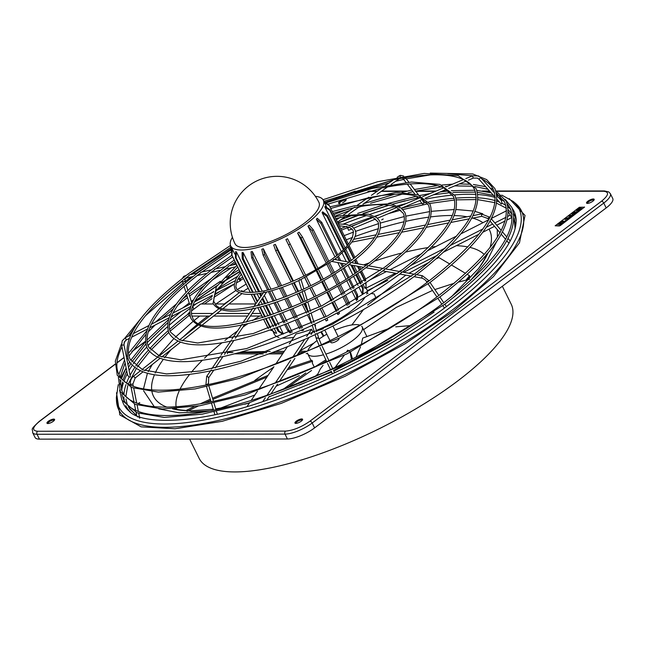 <?xml version="1.0" encoding="UTF-8"?>
<svg xmlns="http://www.w3.org/2000/svg" width="645" height="645" viewBox="0 0 645 645"><rect width="100%" height="100%" fill="white"/><g stroke="black" fill="none" stroke-linecap="round" stroke-linejoin="round"><path stroke-width="0.97" d="M405.923 178.947L405.205 178.004M481.412 178.576L481.912 178.899M492.409 190.839L492.909 191.162M497.908 196.967L498.408 197.289M509.26 198.652L525.03 215.43L519.475 242.818L493.473 276.6L453.483 311.172L404.842 343.922L345.148 376.261L281.309 403.359L222.235 421.306L175.069 428.788L141.126 426.845L119.841 414.937L116.511 392.757M126.694 370.794L127.565 375.18L129.137 377.132L130.314 376.801M189.074 315.437L170.151 331.151M168.708 332.441L150.777 350.179M149.543 351.549L137.296 367.078M136.288 368.593L128.355 383.904M127.75 385.654L125.872 396.361M125.977 398.941L127.21 404.439M129.371 408.68L136.732 415.638M216.212 290.637L215.954 291.137C213.543 298.167 213.116 302.005 214.672 302.642C219.856 322.008 304.359 297.659 349.872 261.507C368.287 246.93 381.26 234.337 378.051 221.896L373.036 217.438C366.425 214.495 355.709 214.503 340.882 217.446M340.681 216.978L339.665 217.696M351.388 262.612L350.187 262.668M425.498 225.016L403.077 229.628M228.362 266.611C211.31 279.648 200.015 291.411 194.492 301.908L194.234 302.408C191.186 308.665 190.622 313.704 192.549 317.517C199.595 342.761 308.262 311.18 366.957 264.668C377.825 256.452 386.5 248.567 392.974 241.02C400.263 232.789 406.931 221.501 403.302 213.358L396.756 207.513C388.145 203.675 374.229 203.683 355.008 207.521M354.806 207.061L353.791 207.771M368.472 265.772L367.279 265.829M229.007 265.917L228.298 266.079L229.007 265.917M214.535 269.763C193.597 285.743 179.745 300.183 172.973 313.075L172.715 313.575C168.942 321.275 168.248 327.499 170.635 332.264L179.891 339.996L197.725 343.011L253.38 333.489L321.75 305.883L383.888 267.804C397.175 257.766 407.769 248.123 415.686 238.892C424.587 228.83 432.803 215.027 428.328 204.9L420.258 197.676C409.656 192.952 392.571 192.96 369.005 197.692M368.803 197.225L367.787 197.942M385.404 268.9L384.21 268.965M215.18 269.062L214.471 269.223L215.18 269.062M470.866 216.011L452.347 219.856M200.692 272.916C175.867 291.854 159.452 308.963 151.43 324.25L151.172 324.757C146.673 333.9 145.843 341.318 148.689 347.018L159.702 356.233L180.826 359.813L246.608 348.566L327.402 315.937L400.843 270.94C442.559 238.392 460.07 213.551 453.379 196.427L443.784 187.824C431.191 182.221 410.938 182.229 383.025 187.848M382.816 187.389L381.8 188.098M402.359 272.037L401.158 272.101M201.337 272.214L200.627 272.375L201.337 272.214M415.267 191.21L415.275 190.638M489.547 216.938L487.862 218.51L481.783 216.325L481.307 213.938L473.099 215.656M189.058 275.568C160.976 296.982 142.4 316.34 133.33 333.642L133.072 334.15C127.96 344.503 127.025 352.92 130.25 359.418L142.747 369.875L166.62 373.923L200.168 370.988L240.916 361.224L332.159 324.387L415.082 273.569C462.207 236.836 481.992 208.746 474.43 189.316C472.454 185.3 468.891 182.075 463.739 179.641L463.553 179.552C449.291 173.199 426.369 173.207 394.796 179.584M394.587 179.117L393.571 179.826M416.597 274.673L415.396 274.73M189.711 274.867L188.993 275.028L189.711 274.867M376.011 234.828L353.702 239.343M237.674 279.503L237.425 279.994C235.772 284.872 235.473 287.525 236.538 287.936C235.07 291.596 253.34 296.418 279.648 286.315C299.425 279.341 317.203 270.037 332.981 258.387C347.574 247.874 354.274 238.521 353.081 230.338L349.59 227.25L339.27 225.718M334.489 259.483L333.296 259.548M299.538 279.503L299.707 280.075L299.538 279.503M264.055 291.846L253.783 306.681M121.921 346.284L121.744 345.575L121.921 346.284M315.856 333.578L316.026 334.15L315.856 333.578M211.229 369.972L206.682 376.358L207.101 376.091L208.69 377.712L208.432 384.485M125.082 362.2L124.904 361.49L125.082 362.2M126.662 370.157L126.484 369.448L126.662 370.157M313.027 324.201L313.196 324.774L313.027 324.201M220.397 356.427L219.526 357.354C179.721 365.36 155.566 362.184 147.052 347.824C140.239 329.079 157.936 303.489 200.127 271.053L230.781 250.067M309.656 313.035L309.826 313.607L309.656 313.035M231.297 340.294L220.993 355.185M306.294 301.884L306.464 302.457L306.294 301.884M242.197 324.185L231.894 339.06M302.892 290.629L303.069 291.201L302.892 290.629M253.187 307.923L242.786 322.943M330.812 342.269L330.909 342.463A4.555 1.395 -26.3 0 0 331.844 342.817A4.555 1.395 -26.3 0 0 336.706 341.092A4.555 1.395 -26.3 0 0 339.077 338.423L338.988 338.23M271.489 329.466L275.012 332.989L276.584 333.215L274.238 328.474M273.432 326.83L268.86 317.59M268.046 315.945L263.241 306.214M262.418 304.553L260.62 300.909M259.379 298.409L257.113 293.814M256.258 292.088L236.352 251.816A51.632 15.786 153.7 0 1 235.643 251.566L235.377 257.589L252.606 292.451M234.796 254.106L232.394 249.244A51.632 15.786 153.7 0 1 232.095 248.768L231.611 254.63L250.349 292.556M315.349 196.322A51.632 15.786 153.7 0 1 323.298 200.232A51.632 15.786 153.7 0 1 296.41 230.458A51.632 15.786 153.7 0 1 241.343 250.018A51.632 15.786 153.7 0 1 230.717 245.987A51.632 15.786 153.7 0 1 232.434 237.304M293.806 337.271A51.632 15.786 153.7 0 1 284.905 338.157A51.632 15.786 153.7 0 1 282.429 338.061M278.946 337.456A51.632 15.786 153.7 0 1 274.278 334.134L273.407 332.36M277.237 327.37L279.083 331.095L283.397 334.005L282.325 334.005A51.632 15.786 -26.3 0 0 282.857 334.013A51.632 15.786 -26.3 0 0 283.268 334.005M262.201 291.121L243.165 252.606A51.632 15.786 153.7 0 1 242.625 252.606A51.632 15.786 153.7 0 1 242.093 252.606L242.222 258.677L258.572 291.766M288.38 368.093L311.849 360.257L312.519 361.289L312.357 363.191L314.341 367.199M323.492 354.79A30.371 9.288 153.7 0 1 314.018 356.266A30.371 9.288 153.7 0 1 307.762 353.895A30.371 9.288 153.7 0 1 307.504 353.065M307.721 350.977A30.371 9.288 153.7 0 1 316.977 340.584M319.017 339.101A30.371 9.288 153.7 0 1 326.838 334.223M335.013 330.192A30.371 9.288 153.7 0 1 355.976 324.612A30.371 9.288 153.7 0 1 359.926 325.169M323.056 365.36L320.299 368.98L317.848 374.027L314.679 376.72M501.197 204.005L501.947 203.215L501.439 200.651L498.609 197.499M138.207 403.528L139.755 402.609L138.465 403.617M439.511 311.688L440.882 310.688M383.195 218.961L381.655 219.897L383.195 218.961M189.598 439.043L199.144 458.361A174.037 53.221 -26.3 0 0 234.965 471.93A174.037 53.221 -26.3 0 0 420.572 406.028A174.037 53.221 -26.3 0 0 511.187 304.142L502.35 286.259M346.22 199.619A4.249 1.298 -26.3 0 0 345.446 199.41A4.249 1.298 -26.3 0 0 341.132 200.893A4.249 1.298 -26.3 0 0 338.657 203.352M339.826 203.538A4.249 1.298 153.7 0 1 339.431 203.562A4.249 1.298 153.7 0 1 338.561 203.223A4.249 1.298 153.7 0 1 340.77 200.74A4.249 1.298 153.7 0 1 345.309 199.128A4.249 1.298 153.7 0 1 346.18 199.458A4.249 1.298 153.7 0 1 342.632 202.659M339.786 203.514A3.338 1.024 153.7 0 1 339.641 203.369A3.338 1.024 153.7 0 1 341.382 201.409A3.338 1.024 153.7 0 1 344.946 200.144A3.338 1.024 153.7 0 1 345.631 200.41A3.338 1.024 153.7 0 1 345.664 200.611M339.859 203.522A3.644 1.113 153.7 0 1 339.576 203.481A3.644 1.113 153.7 0 1 340.673 201.417A3.644 1.113 153.7 0 1 345.027 199.732A3.644 1.113 153.7 0 1 345.76 200.418A3.644 1.113 153.7 0 1 345.599 200.708M54.64 419.589A4.249 1.298 -26.3 0 0 53.858 419.387A4.249 1.298 -26.3 0 0 49.544 420.863A4.249 1.298 -26.3 0 0 47.069 423.33M53.72 419.097A4.249 1.298 153.7 0 1 54.591 419.427A4.249 1.298 153.7 0 1 52.382 421.919A4.249 1.298 153.7 0 1 47.843 423.531A4.249 1.298 153.7 0 1 46.972 423.201A4.249 1.298 153.7 0 1 49.181 420.709A4.249 1.298 153.7 0 1 53.72 419.097M48.198 423.491A3.338 1.024 153.7 0 1 48.053 423.338A3.338 1.024 153.7 0 1 49.794 421.387A3.338 1.024 153.7 0 1 53.358 420.121A3.338 1.024 153.7 0 1 54.043 420.379A3.338 1.024 153.7 0 1 54.075 420.588M48.319 423.499A3.644 1.113 153.7 0 1 47.988 423.451A3.644 1.113 153.7 0 1 49.085 421.387A3.644 1.113 153.7 0 1 53.438 419.701A3.644 1.113 153.7 0 1 54.172 420.395A3.644 1.113 153.7 0 1 54.011 420.685M302.626 419.444A4.249 1.298 -26.3 0 0 301.852 419.234A4.249 1.298 -26.3 0 0 297.53 420.717A4.249 1.298 -26.3 0 0 295.055 423.176M301.707 418.952A4.249 1.298 153.7 0 1 302.586 419.282A4.249 1.298 153.7 0 1 300.368 421.774A4.249 1.298 153.7 0 1 295.837 423.386A4.249 1.298 153.7 0 1 294.959 423.047A4.249 1.298 153.7 0 1 297.176 420.564A4.249 1.298 153.7 0 1 301.707 418.952M296.192 423.338A3.338 1.024 153.7 0 1 296.047 423.193A3.338 1.024 153.7 0 1 297.78 421.233A3.338 1.024 153.7 0 1 301.344 419.968A3.338 1.024 153.7 0 1 302.037 420.234A3.338 1.024 153.7 0 1 302.07 420.435M296.305 423.346A3.644 1.113 153.7 0 1 295.974 423.305A3.644 1.113 153.7 0 1 297.071 421.241A3.644 1.113 153.7 0 1 301.433 419.556A3.644 1.113 153.7 0 1 302.166 420.242A3.644 1.113 153.7 0 1 302.005 420.532M594.214 199.466A4.249 1.298 -26.3 0 0 593.432 199.265A4.249 1.298 -26.3 0 0 589.119 200.748A4.249 1.298 -26.3 0 0 586.644 203.207M593.295 198.983A4.249 1.298 153.7 0 1 594.174 199.313A4.249 1.298 153.7 0 1 591.957 201.804A4.249 1.298 153.7 0 1 587.418 203.409A4.249 1.298 153.7 0 1 586.547 203.078A4.249 1.298 153.7 0 1 588.764 200.587A4.249 1.298 153.7 0 1 593.295 198.983M587.78 203.369A3.338 1.024 153.7 0 1 587.635 203.223A3.338 1.024 153.7 0 1 589.369 201.264A3.338 1.024 153.7 0 1 592.932 199.998A3.338 1.024 153.7 0 1 593.626 200.256A3.338 1.024 153.7 0 1 593.65 200.466M587.893 203.377A3.644 1.113 153.7 0 1 587.563 203.328A3.644 1.113 153.7 0 1 588.659 201.264A3.644 1.113 153.7 0 1 593.013 199.579A3.644 1.113 153.7 0 1 593.755 200.273A3.644 1.113 153.7 0 1 593.594 200.563M581.371 208.262A2.701 0.822 153.7 0 1 581.403 208.311A2.701 0.822 153.7 0 1 580 209.891A2.701 0.822 153.7 0 1 577.122 210.915A2.701 0.822 153.7 0 1 576.566 210.705A2.701 0.822 153.7 0 1 576.541 210.649M577.065 210.81A2.701 0.822 153.7 0 1 576.509 210.601A2.701 0.822 153.7 0 1 577.92 209.02A2.701 0.822 153.7 0 1 580.798 207.996A2.701 0.822 153.7 0 1 581.355 208.206A2.701 0.822 153.7 0 1 579.944 209.786A2.701 0.822 153.7 0 1 577.065 210.81M579.782 208.762L577.831 209.947L579.782 208.762M580.049 208.916L577.872 209.996M422.991 204.159L422.064 203.264L422.991 204.159L423.878 202.885L422.08 199.547M348.55 230.265L347.719 228.032L348.55 230.265M350.799 239.924L350.517 241.182M257.258 305.883L266.498 292.217A1.217 0.822 -145.9 0 0 266.579 292.032M243.238 292.024L241.867 290.702M240.601 280.623A1.217 0.484 -117.4 0 1 240.504 280.728A1.217 0.484 -117.4 0 1 239.593 280.019A1.217 0.484 -117.4 0 1 239.287 278.672A1.217 0.484 -117.4 0 1 239.384 278.567A1.217 0.484 -117.4 0 1 240.295 279.277A1.217 0.484 -117.4 0 1 240.601 280.623M331.925 261.435A1.217 0.919 100.5 0 0 332.167 261.523L346.3 264.136M584.555 207.166L579.363 207.287L555.176 225.798L560.239 225.637L584.451 207.126M555.151 225.798L559.465 225.952M584.475 207.013L559.392 225.798M572.623 215.39L571.478 216.252L568.543 216.148L571.43 216.148L572.623 215.39M576.783 211.681L576.815 211.745A2.701 0.822 153.7 0 1 576.824 211.762A2.701 0.822 153.7 0 1 574.768 213.705A2.701 0.822 153.7 0 1 571.986 214.156A2.701 0.822 153.7 0 1 571.962 214.1M575.453 212.302L576.767 211.641A2.701 0.822 153.7 0 1 576.775 211.657A2.701 0.822 153.7 0 1 574.719 213.6A2.701 0.822 153.7 0 1 571.938 214.051A2.701 0.822 153.7 0 1 575.163 211.641L573.292 213.447M565.891 220.477L566.979 219.51L565.891 220.477L564.754 219.01L570.583 216.793L566.874 219.373M570.583 216.793L569.487 217.752M562.045 222.856L559.868 223.565L561.601 223.565L560.594 224.468L557.651 224.371L560.844 222.751L560.876 221.936L561.932 221.138L564.867 221.243L563.811 222.041L562.077 222.041L562.045 222.856L560.191 223.565M572.575 215.285L569.688 215.285L568.543 216.148M575.453 212.31L573.252 213.398L574.776 212.407M574.719 212.302L575.163 211.641M566.979 219.51L568.729 217.978M568.68 217.873L569.438 217.655M565.834 220.372L564.754 219.01M557.651 224.371L560.594 224.468M561.601 223.565L560.537 224.363M561.997 222.751L562.077 222.041M562.029 221.936L563.811 222.041M563.762 221.936L564.818 221.138M566.673 219.115L566.246 218.582L568.092 218.042L566.673 219.115M567.834 218.236L566.318 218.679M115.036 364.393L39.579 421.322C32.339 427.312 31.686 430.626 37.612 431.255L285.598 431.102C293.193 430.473 301.32 427.159 309.979 421.161L601.559 201.192C608.799 195.193 609.461 191.879 603.535 191.259L496.827 191.323M354.242 191.468L336.674 197.765M39.579 421.322A2.185 1.097 -127 0 0 39.184 421.443C29.162 430.876 33.032 428.207 32.645 432.601L35.056 437.471A21.261 6.498 -26.3 0 0 39.426 439.132L287.42 438.987A21.261 6.498 -26.3 0 0 314.591 427.901L606.179 207.932A21.261 6.498 -26.3 0 0 612.75 198.515L610.339 193.645L608.703 191.896L604.454 190.936A2.185 1.774 -90 0 0 603.535 191.259M515.137 228.773L514.097 218.542M512.041 214.245L508.413 209.923M506.438 208.27L496.787 203.264M495.029 202.683L478.05 199.684M476.228 199.563L456.458 199.861M454.628 200.006L429.643 203.481M427.74 203.844L402.859 209.569M400.811 210.117L388.306 213.68M357.016 224.146L351.501 226.193M349.187 227.08L341.439 230.104M243.423 278.543L240.641 280.22M234.208 284.163L213.922 297.369M212.011 298.675L204.433 303.989M209.657 316.066L191.968 316.074M190.073 316.074L189.388 316.074L188.106 313.486L189.614 312.349M508.445 211.971L511.67 217.655L507.301 219.864M505.1 220.985L496.763 225.202M269.288 396.393L266.675 400.255M223.162 407.664A172.82 52.85 153.7 0 1 223.952 406.866M254.702 380.518A172.82 52.85 153.7 0 1 273.593 367.207M300.03 350.832A172.82 52.85 153.7 0 1 313.913 343.084M361.724 326.265A30.371 9.288 153.7 0 1 362.224 326.983A30.371 9.288 153.7 0 1 325.854 354.105M326.555 361.305L325.878 362.063M366.763 336.255L362.224 326.983M354.081 360.458L354.339 360.031M355.984 357.137L360.507 346.913M361.305 344.422L362.732 338.093L390.314 328.007M335.053 367.473L344.245 355.266M346.397 352.154L347.728 350.171L348.881 350.896M187.131 411.292L186.727 410.172L194.113 406.664M268.07 375.398L212.536 398.239M210.302 399.239L200.176 403.843M312.519 361.289L287.267 369.746M266.917 377.099L212.882 399.384M210.641 400.384L204.868 402.996M198.338 406.003L188.219 410.768M299.369 375.632L276.221 386.121M254.839 394.99L220.525 408.124M325.862 359.837L313.986 367.432M305.786 372.955L282.655 389.661M326.37 360.918L320.984 364.304M311.543 370.488L286.678 388.145M350.122 352.307L351.525 359.41M350.469 352.13L352.541 358.894M395.74 326.846L410.905 325.564M363.546 329.659L396.296 307.391L432.505 290.427M434.851 289.565L454.249 283.252M458.49 282.067L469.625 279.237M436.109 258.879L438.914 257.581L449.855 264.063M451.508 265.047L465.577 273.383M467.222 274.359L469.52 275.721L469.6 276.616L467.028 279.857M351.888 324.951L363.522 309.56M367.553 305.101L405.842 275.149M408.97 273.262L429.667 261.991M469.52 275.721L465.988 280.107M367.005 293.12L368.077 293.241M371.012 293.556L374.132 293.894L375.64 297.224M323.879 335.94L321.379 331.699M323.282 336.295L320.831 331.965M240.891 352.122L270.199 351.42M275.496 351.38L284.316 351.323M299.748 351.251L307.117 351.243M307.641 353.613L306.206 353.629M301.513 353.678L298.095 353.71M282.615 353.839L268.667 353.92M263.233 353.936L234.546 353.839M232.055 352.597L227.427 352.525L232.982 352.355M304.392 352.436L298.917 352.484M283.445 352.622L272.013 352.686M266.659 352.71L238.932 352.662M227.451 353.742L227.427 352.525M304.48 223.097A46.771 14.303 153.7 0 1 244.705 247.478A46.771 14.303 153.7 0 1 235.07 243.834A46.771 46.771 0 0 1 276.979 176.335A46.771 46.771 0 0 1 318.936 202.385A46.771 14.303 153.7 0 1 304.48 223.097M283.397 334.005L279.672 326.459M278.858 324.814L274.359 315.711M273.544 314.067L268.852 304.577M268.038 302.924L264.329 295.426M289.283 343.97L296.031 333.965A51.632 15.786 -26.3 0 0 311.6 329.208L312.881 331.804L311.043 334.521M387.79 280.357L367.384 290.685A51.632 15.786 153.7 0 1 366.666 294.104M365.03 297.24A51.632 15.786 153.7 0 1 316.381 330.433M314.107 331.337A51.632 15.786 153.7 0 1 312.881 331.804M367.384 290.685L366.102 288.089A51.632 15.786 -26.3 0 0 365.949 286.815M292.201 332.135L287.815 323.266M287.001 321.621L282.583 312.68M281.776 311.035L277.221 301.828M276.407 300.183L271.722 290.702M270.9 289.041L252.372 251.558A51.632 15.786 153.7 0 1 251.018 251.808L251.671 257.823L267.538 289.928M301.118 330.305L302.021 330.627A51.632 15.786 -26.3 0 0 303.585 330.159L303.206 329.393M302.392 327.757L298.055 318.977M297.248 317.34L292.894 308.544M292.088 306.907L287.654 297.934M286.848 296.297L282.397 287.291M281.583 285.646L263.353 248.752A51.632 15.786 153.7 0 1 261.789 249.228L263.087 255.089L278.68 286.646M315.042 325.999A51.632 15.786 -26.3 0 0 315.574 325.781L314.752 324.121M307.512 309.471L304.529 303.432M303.722 301.796L299.361 292.975M298.554 291.338L294.241 282.607M293.427 280.978L275.342 244.374A51.632 15.786 153.7 0 1 273.698 245.044L275.689 250.655L291.153 281.938M325.209 319.073L326.144 320.952A51.632 15.786 -26.3 0 0 327.765 320.13L326.918 318.219M305.674 275.213L287.533 238.723A51.632 15.786 153.7 0 1 285.912 239.553L303.964 276.076M304.771 277.713L309.052 286.372M309.858 288.009L314.196 296.789M315.01 298.425L319.299 307.109M320.105 308.737L324.403 317.437M337.093 313.002L337.835 314.51A51.632 15.786 -26.3 0 0 339.326 313.591L339.222 311.874M317.985 268.417L302.497 237.086L299.095 232.192A51.632 15.786 153.7 0 1 297.603 233.111L315.719 269.755M316.526 271.392L320.863 280.172M321.67 281.8L326.048 290.645M326.854 292.282L331.167 301.005M331.973 302.642L336.287 311.366M347.994 307.109L348.219 307.56A51.632 15.786 -26.3 0 0 349.477 306.617L349.711 306.157M328.894 261.362L313.244 229.701L309.245 225.21A51.632 15.786 153.7 0 1 307.988 226.161L326.273 263.16M327.088 264.813L331.586 273.915M332.393 275.552L336.851 284.574M337.666 286.211L342.027 295.039M342.834 296.676L347.187 305.48M337.722 254.63L321.766 222.348L317.276 218.268A51.632 15.786 153.7 0 1 316.34 219.187L334.957 256.863M335.787 258.532L336.432 259.846M337.778 262.563L340.544 268.151M341.358 269.803L345.938 279.075M346.752 280.72L351.186 289.702M352.001 291.338L356.403 300.239M343.987 248.946L327.467 215.527L322.653 211.826A51.632 15.786 153.7 0 1 322.105 212.648L341.302 251.51M342.148 253.211L346.333 261.677M348.042 265.135L352.759 274.681M353.573 276.334L358.096 285.477M358.902 287.114L362.337 294.056L363.151 292.862M347.494 245.156L329.974 209.706L325.007 206.335A51.632 15.786 153.7 0 1 324.878 207.005L345.067 247.849M345.922 249.583L351.283 260.435M352.106 262.096L352.452 262.805M353.799 265.522L356.935 271.876M357.749 273.52L362.329 282.784M363.143 284.429L365.11 288.412L366.062 286.404L365.683 282.897M339.657 318.799A18.221 5.571 153.7 0 1 332.804 324.056M323.306 328.748A18.221 5.571 153.7 0 1 316.477 330.764M494.53 226.331L482.726 232.305M478.977 234.2L443.558 252.131M437.56 255.17L403.73 272.287M400.15 274.101L398.586 274.891M309.092 337.408L296.748 355.701M294.886 358.459L279.317 381.526M277.568 384.114L270.989 393.869M261.951 316.034L250.389 316.042M247.454 316.042L213.576 316.066M325.378 202.328L323.403 200.45M324.25 202.167L328.676 204.546L329.41 205.755L324.475 202.635M365.771 280.543L365.199 278.18L361.579 270.86M360.765 269.199L359.467 266.57M358.12 263.853L355.814 259.185M354.984 257.508L349.251 245.906M348.365 244.108L329.41 205.755M348.373 246.93L353.992 258.306M354.823 259.975L356.596 263.571M357.943 266.288L359.741 269.924M360.555 271.577L365.175 280.938M365.973 282.591L366.062 286.404M364.828 281.164L360.208 271.819M359.394 270.166L357.427 266.2M356.088 263.474L354.484 260.241M353.662 258.572L348.074 247.269M347.204 245.503L329.845 210.375L324.878 207.005M344.841 250.671L350.106 261.33M352.017 265.2L355.726 272.698M356.54 274.351L361.103 283.574M361.909 285.219L363.264 287.952L362.885 293.233M362.337 294.056L362.708 288.767L361.184 285.679M360.37 284.042L355.822 274.834M355.008 273.182L350.961 264.998M349.405 261.862L344.188 251.3M343.342 249.583L326.918 216.349L322.105 212.648M338.552 256.315L340.681 260.628M342.027 263.345L343.422 266.175M344.245 267.828L348.881 277.213M349.695 278.858L354.161 287.904M354.976 289.541L357.556 294.765L357.507 299.667M356.572 300.586L356.62 295.684L353.903 290.194M353.089 288.557L348.631 279.527M347.824 277.89L343.204 268.546M342.39 266.893L340.495 263.063M339.149 260.346L337.561 257.121M336.73 255.444L320.823 223.259L316.34 219.187M329.708 263.015L334.271 272.238M335.086 273.883L339.568 282.97M340.383 284.606L344.769 293.475M345.575 295.112L349.735 304.053M348.219 307.56L348.534 306.81M348.429 304.787L344.228 295.886M343.422 294.249L339.044 285.396M338.238 283.76L333.763 274.706M332.949 273.069L328.418 263.902M327.604 262.249L311.986 230.652L307.988 226.161M318.791 270.061L323.153 278.882M323.959 280.519L328.345 289.395M329.16 291.032L333.473 299.772M334.287 301.409L338.593 310.148M337.835 314.51L337.698 312.68M337.053 310.963L332.747 302.231M331.941 300.594L327.62 291.863M326.813 290.234L322.444 281.373M321.629 279.745L317.284 270.948M316.477 269.312L301.005 238.005L297.603 233.111M306.48 276.85L310.761 285.517M311.575 287.146L315.913 295.934M316.719 297.563L321.017 306.254M321.823 307.883L326.048 316.429A54.672 16.722 -26.3 0 1 324.419 317.251L320.194 308.697M326.144 320.952L325.282 319.033M319.38 307.068L315.091 298.377M314.284 296.748L309.947 287.968M309.132 286.332L304.859 277.673M304.045 276.036L285.912 239.553M275.342 244.374L277.342 249.986L292.79 281.252M293.596 282.889L297.917 291.629M298.724 293.257L303.086 302.086M303.9 303.722L308.205 312.43M314.76 325.072L315.574 325.781M311.712 323.532L307.399 314.808M306.593 313.172L302.279 304.456M301.473 302.819L297.103 293.983M296.297 292.346L291.959 283.574M263.353 248.752L264.644 254.614L280.22 286.122M281.035 287.767L285.509 296.821M286.315 298.466L290.758 307.455M291.572 309.092L295.926 317.912M296.74 319.549L301.175 328.297M302.489 329.708L303.585 330.159M299.723 328.926L295.257 320.178M294.451 318.541L290.081 309.705M289.274 308.068L284.816 299.046M284.002 297.409L279.503 288.291M252.372 251.558L253.033 257.581L268.852 289.589M269.675 291.258L274.423 300.868M275.238 302.513L279.817 311.777M280.631 313.422L285.066 322.403M285.88 324.04L288.823 329.998L291.137 332.578M290.137 332.997L287.46 330.248L284.639 324.532M283.832 322.895L279.382 313.889M278.567 312.244L273.972 302.94M273.149 301.288L268.36 291.596M243.165 252.606L243.286 258.677L259.564 291.605M260.403 293.306L261.427 295.378M262.668 297.885L265.522 303.674M266.345 305.327L271.085 314.921M271.9 316.566L276.431 325.733M282.325 334.005L278.011 331.095L276.334 327.708M275.52 326.064L270.981 316.88M270.166 315.228L265.409 305.601M264.587 303.94L262.047 298.796M260.806 296.289L259.419 293.475M236.352 251.816L236.086 257.831L253.171 292.403M254.041 294.16L257.508 301.175M258.742 303.682L259.548 305.311M260.37 306.98L265.256 316.856M266.071 318.509L270.674 327.821M275.012 332.989L270.989 329.643M270.174 327.999L265.563 318.67M264.748 317.017L259.854 307.117M259.024 305.44L258.403 304.19M257.17 301.683L253.477 294.209M232.394 249.244L231.902 255.106L250.413 292.548M251.3 294.346L255.872 303.593M257.855 307.609L262.805 317.63M263.62 319.283L268.409 328.619M270.078 329.966L271.432 330.482M268.135 328.265L263.571 319.299M262.749 317.646L257.798 307.625M255.831 303.65L251.236 294.346M230.862 246.285L231.16 250.929M230.539 247.454L230.805 246.172M191.525 310.906L200.692 303.989L213.326 303.98M215.511 303.98L224.96 303.972M228.878 303.972L255.63 303.956M260.677 313.438L252.147 313.446M249.212 313.446L216.865 313.47M212.939 313.47L191.476 313.486M189.646 313.486L188.106 313.486M510.388 215.059L508.058 216.244M506.019 217.268L494.828 222.936M492.603 224.065L486.29 227.258M482.887 228.983L450.412 245.414M445.163 248.075L410.833 265.45M402.528 269.65L399.037 271.424M395.466 273.23L366.102 288.089M370.303 279.72L386.419 271.561M389.999 269.747L421.886 253.606M427.732 250.647L456.62 236.03M460.796 233.909L488.741 219.768M491.571 218.341L506.623 210.722M247.091 406.471L249.599 402.762M251.219 400.36L257.476 391.096M259.137 388.629L273.915 366.731M275.681 364.119L287.444 346.688M311.6 329.208L306.681 336.497M304.754 339.351L292.532 357.459M290.693 360.184L275.286 383.009M273.553 385.581L267.03 395.24M265.353 397.731L262.765 401.561M116.495 400.73A224.589 68.684 -26.3 0 0 164.983 427.312A224.589 68.684 -26.3 0 0 452.016 310.213A224.589 68.684 -26.3 0 0 515.597 203.481L513.194 201.458A223.315 68.289 153.7 0 1 449.968 307.592A223.315 68.289 153.7 0 1 164.564 424.023A223.315 68.289 153.7 0 1 116.358 397.586L116.495 400.73M515.758 225.847L514.105 218.252M454.636 194.895A217.704 66.572 153.7 0 1 469.157 194.242A217.704 66.572 153.7 0 1 476.034 194.411M477.897 194.524A217.704 66.572 153.7 0 1 495.296 197.491M500.206 199.273A217.704 66.572 153.7 0 1 504.205 201.272M512.283 208.4A217.704 66.572 153.7 0 1 516.153 220.01C516.266 241.553 493.215 270.263 446.985 306.157C398.852 342.697 329.982 378.768 268.481 399.642C199.789 424.337 141.408 425.192 129.29 411.212A217.704 66.572 153.7 0 1 122.421 401.085M192.807 306.335A217.704 66.572 153.7 0 1 196.693 303.456M211.479 293.048A217.704 66.572 153.7 0 1 213.769 291.5M216.857 289.444A217.704 66.572 153.7 0 1 237.344 276.463M343.487 224.008A217.704 66.572 153.7 0 1 366.231 215.615M369.746 214.414A217.704 66.572 153.7 0 1 394.627 206.666M397.514 205.852A217.704 66.572 153.7 0 1 406.237 203.538M422.281 199.813A217.704 66.572 153.7 0 1 423.572 199.547M425.942 199.071A217.704 66.572 153.7 0 1 452.621 195.08M129.137 377.132A216.43 66.185 -26.3 0 0 126.622 382.856M125.985 384.614A216.43 66.185 -26.3 0 0 123.945 394.168M123.872 396.917A216.43 66.185 -26.3 0 0 124.243 400.601M125.791 405.592A216.43 66.185 -26.3 0 0 130.508 412.171M188.324 313.922A216.43 66.185 -26.3 0 0 169.611 329.361M168.079 330.716A216.43 66.185 -26.3 0 0 149.68 348.743M148.423 350.13A216.43 66.185 -26.3 0 0 135.773 365.989M134.749 367.505A216.43 66.185 -26.3 0 0 130.072 375.317M224.194 303.972A187.437 57.316 153.7 0 1 230.015 299.981M242.915 291.548A187.437 57.316 153.7 0 1 248.22 288.242M346.236 239.803A187.437 57.316 153.7 0 1 352.597 237.4M354.863 236.578A187.437 57.316 153.7 0 1 378.534 228.644M380.51 228.048A187.437 57.316 153.7 0 1 404.052 221.759M405.987 221.316A187.437 57.316 153.7 0 1 428.796 217.155M430.755 216.897A187.437 57.316 153.7 0 1 452.355 215.519M454.306 215.559A187.437 57.316 153.7 0 1 467.02 216.776M472.793 218.107A187.437 57.316 153.7 0 1 482.944 222.702M489.015 229.12A187.437 57.316 153.7 0 1 490.023 247.575M487.999 252.945A187.437 57.316 153.7 0 1 478.542 268.57A187.437 57.316 153.7 0 1 478.517 268.602M470.149 280.994L487.451 260.193L496.416 241.98M497.408 237.15L497.255 229.523M482.774 213.785L475.067 211.399M473.245 211.02L456.2 209.504M454.338 209.504L431.529 211.318M429.699 211.584L406.06 216.123M404.286 216.543L380.397 223.049M378.655 223.589L355.347 231.434M353.597 232.071L344.172 235.635M246.156 284.074L237.602 289.403M236.038 290.395L215.881 303.98M456.329 245.664A172.82 52.85 153.7 0 1 467.859 246.946M469.939 247.406A172.82 52.85 153.7 0 1 484.25 254.517M485.483 255.872A172.82 52.85 153.7 0 1 485.838 256.315M224.936 340.439A172.82 52.85 153.7 0 1 231.095 335.682A172.82 52.85 153.7 0 1 237.247 331.143M242.891 327.136A172.82 52.85 153.7 0 1 248.011 323.621M252.55 320.581A172.82 52.85 153.7 0 1 259.588 316.034M363.683 264.885A172.82 52.85 153.7 0 1 369.295 262.886M374.463 261.12A172.82 52.85 153.7 0 1 401.843 253.009M405.512 252.098A172.82 52.85 153.7 0 1 428.304 247.551M431.328 247.116A172.82 52.85 153.7 0 1 435.81 246.559M516.177 221.566A216.43 66.185 -26.3 0 0 513.815 213.817M510.792 209.552A216.43 66.185 -26.3 0 0 508.091 207.029M505.865 205.408A216.43 66.185 -26.3 0 0 501.947 203.215M499.52 202.151A216.43 66.185 -26.3 0 0 497.029 201.232M495.247 200.668A216.43 66.185 -26.3 0 0 478.114 197.797M476.292 197.692A216.43 66.185 -26.3 0 0 469.576 197.531A216.43 66.185 -26.3 0 0 456.007 198.112M405.995 182.454L403.544 179.237L404.084 179.35L404.939 177.649M400.464 176.617L399.182 175.892L398.715 176.222M478.961 179.213L480.751 177.609L481.122 178.004M495.296 197.443L478.993 179.27L477.437 178.109L473.269 178.068L472.366 175.916M490.039 217.325L481.468 214.003M427.224 281.575L429.006 280.946M427.054 282.405L426.78 281.986C426.047 280.454 424.458 279.172 422.015 278.14L421.822 275.923L422.459 275.754L428.788 280.623M319.235 345.752L321.436 344.728M319.09 345.438L316.469 339.141L317.13 337.811L318.791 338.44L321.283 344.398M206.045 384.992L207.787 383.944M130.564 384.444L132.83 383.993L133.33 386.202M133.628 376.228L135.152 378.034L132.902 384.065M129.145 338.512L126.315 339.98L124.38 341.898L123.985 344.946L121.655 345.123L121.728 345.768M125.34 337.803L126.315 339.98M183.494 284.469L182.664 281.809L184.647 281.72L184.986 281.091L185.502 282.744M182.406 278.39L183.615 276.447L184.792 275.907L184.035 277.124M130.403 376.978L123.945 344.68M130.637 334.997L125.195 337.827L122.219 340.802L121.631 345.269M140.352 370.827L133.644 376.124C131.04 378.365 129.992 381.171 130.516 384.541L130.621 385.057M487.862 218.51L488.813 219.631M489.813 191.323L484.371 191.331M444.889 191.355L441.656 191.355M435.351 191.355L415.848 191.372M406.116 191.372L381.243 191.388M377.011 191.396L367.908 191.396M360.926 191.404L360.176 191.404M232.49 275.786L230.136 277.568M145.31 341.56L131.757 351.783M126.984 355.387L126.227 355.951M124.074 357.58L116.947 362.958M285.598 431.102A2.185 1.774 90 0 0 285.009 434.109A21.261 6.498 -26.3 0 0 312.18 423.023A2.185 1.097 -127 0 0 309.979 421.161M37.612 431.255A2.185 1.774 90 0 0 37.023 434.262L285.009 434.109L287.42 438.987M32.645 432.601A21.261 6.498 -26.3 0 0 37.023 434.262L39.426 439.132M601.559 201.192A2.185 1.097 53 0 1 603.768 203.054A21.261 6.498 -26.3 0 0 610.339 193.645M314.591 427.901L312.18 423.023L603.768 203.054L606.179 207.932M128.323 406.922L137.828 417.033M139.223 417.815L139.82 418.129M121.663 390.338A217.704 66.572 153.7 0 1 123.429 382.791M124.066 380.961A217.704 66.572 153.7 0 1 127.291 373.769M129.105 370.456A217.704 66.572 153.7 0 1 132.281 365.336M133.322 363.788A217.704 66.572 153.7 0 1 146.705 347.083M148.076 345.599A217.704 66.572 153.7 0 1 167.45 326.83M169.272 325.233A217.704 66.572 153.7 0 1 190.106 308.366M454.144 198.273A216.43 66.185 -26.3 0 0 428.651 201.933M426.643 202.328A216.43 66.185 -26.3 0 0 423.878 202.885M421.886 203.304A216.43 66.185 -26.3 0 0 401.424 208.238M379.792 214.608A216.43 66.185 -26.3 0 0 374.737 216.252M372.213 217.091A216.43 66.185 -26.3 0 0 349.493 225.242M346.704 226.314A216.43 66.185 -26.3 0 0 340.729 228.661M242.714 277.108A216.43 66.185 -26.3 0 0 239.916 278.785M219.881 291.427A216.43 66.185 -26.3 0 0 214.398 295.088M212.197 296.587A216.43 66.185 -26.3 0 0 201.627 303.989M199.684 316.074L194.451 320.259M193.073 321.387L175.101 337.408M173.787 338.706L157.001 357.669M152.26 364.514L148.205 371.665M147.407 373.334L143.496 388.919M143.585 390.781L154.292 406.729M158.734 408.874L179.302 412.848L205.682 411.704M268.965 396.869L331.659 372.141M333.86 371.117L387.879 342.697L434.085 312.091M213.285 409.228L190.71 410.825A187.437 57.316 153.7 0 1 172.554 408.849M167.063 407.189A187.437 57.316 153.7 0 1 151.986 391.805M151.696 389.951A187.437 57.316 153.7 0 1 154.445 374.777M155.195 373.044A187.437 57.316 153.7 0 1 163.314 359.37M164.475 357.798A187.437 57.316 153.7 0 1 171.127 349.606M183.543 336.698A187.437 57.316 153.7 0 1 197.241 324.483M198.773 323.218A187.437 57.316 153.7 0 1 207.714 316.066M176.545 409.172A172.82 52.85 153.7 0 1 176.408 408.624M176.085 406.818A172.82 52.85 153.7 0 1 179.117 391.136M180.028 389.209A172.82 52.85 153.7 0 1 189.646 374.39M191.299 372.334A172.82 52.85 153.7 0 1 202.345 360.289M204.53 358.152A172.82 52.85 153.7 0 1 221.977 342.801M329.974 209.706A54.672 16.722 153.7 0 1 329.845 210.375M362.708 288.767A54.672 16.722 -26.3 0 0 363.264 287.952M327.467 215.527A54.672 16.722 153.7 0 1 326.918 216.349M356.62 295.684A54.672 16.722 -26.3 0 0 357.556 294.765M321.766 222.348A54.672 16.722 153.7 0 1 320.823 223.259M347.784 303.069A54.672 16.722 -26.3 0 0 349.042 302.126M313.244 229.701A54.672 16.722 153.7 0 1 311.986 230.652M336.795 310.43A54.672 16.722 -26.3 0 0 338.294 309.511M302.497 237.086A54.672 16.722 153.7 0 1 301.005 238.005M290.25 244.004A54.672 16.722 153.7 0 1 288.621 244.826M277.342 249.986A54.672 16.722 153.7 0 1 275.689 250.655M298.885 327.507A54.672 16.722 -26.3 0 0 300.441 327.039M264.644 254.614A54.672 16.722 153.7 0 1 263.087 255.089M287.46 330.248A54.672 16.722 -26.3 0 0 288.823 329.998M253.033 257.581A54.672 16.722 153.7 0 1 251.671 257.823M278.011 331.095A54.672 16.722 -26.3 0 0 279.083 331.095M243.286 258.677A54.672 16.722 153.7 0 1 242.222 258.677M271.166 330.006A54.672 16.722 -26.3 0 0 271.876 330.256M236.086 257.831A54.672 16.722 153.7 0 1 235.377 257.589M267.401 327.055A54.672 16.722 -26.3 0 0 267.699 327.531M231.902 255.106A54.672 16.722 153.7 0 1 231.611 254.63M334.529 259.5C351.976 244.649 358.709 234.659 354.718 229.531L352.589 226.943L346.462 224.404L338.383 223.928M121.978 346.889C116.39 358.177 115.366 367.368 118.89 374.471C128.452 396.973 188.058 395.466 261.83 369.166C319.654 349.106 383.654 315.349 428.731 281.147C479.993 241.206 501.512 210.633 493.288 189.428L490.232 188.155M121.494 343.882L115.318 361.136L117.253 375.277L131.749 387.54L158.283 392.104L195.064 388.935L239.593 378.301L339.238 338.109L429.828 282.607C481.565 242.778 503.261 211.447 494.917 188.622L486.669 179.6L472.809 173.973L430.279 173.07M393.297 179.955L325.282 202.183M230.531 249.067L191.888 274.286M186.881 277.922L184.72 279.519M422.451 275.754L416.638 274.681C463.916 238.207 483.726 209.48 476.058 188.509L458.135 175.633L424.152 173.424L377.527 181.761L323.016 199.732M230.491 245.463L188.501 273.706C140.9 310.326 120.938 339.165 128.621 360.224C138.159 376.374 165.41 379.937 210.359 370.907M119.978 379.437L121.978 391.007C131.774 414.017 192.67 412.469 268.046 385.597C327.136 365.094 392.523 330.611 438.584 295.668C490.966 254.856 512.952 223.613 504.543 201.933L496.569 193.315M118.382 377.269L120.349 391.813L135.144 404.334L162.25 408.995L199.821 405.753L245.318 394.885L347.123 353.823L439.68 297.119C492.538 256.428 514.702 224.428 506.18 201.119L495.82 190.727M485.645 186.687L473.398 184.486M470.656 184.244L459.409 183.922M452.54 184.164L441.817 185.05M437.342 185.591L414.437 189.517M411.808 190.082L402.077 192.347M394.667 194.242L363.949 203.538M348.558 208.964L333.788 214.624M235.78 263.063L232.514 265.031M226.081 268.989L222.307 271.36M211.31 278.503L189.041 294.168M186.977 295.716L182.608 299.054M121.865 394.409L123.526 399.271C133.426 422.54 194.975 420.967 271.158 393.813C330.869 373.092 396.957 338.238 443.51 302.924C496.457 261.685 518.677 230.104 510.179 208.182L507.317 203.909M119.591 390.104L121.889 400.085L136.837 412.727L164.233 417.444L202.208 414.163L248.188 403.181L351.065 361.684L444.607 304.375C498.021 263.249 520.426 230.918 511.808 207.376L505.277 199.49M500.48 196.403L496.844 194.717M491.135 192.807L476.865 190.396M474.849 190.243L451.363 190.686M448.872 190.92L440.245 191.944M430.207 193.508L419.822 195.499M416.404 196.233L388.524 203.385M383.912 204.747L357.62 213.447M351.283 215.761L340.899 219.719M239.045 269.683L226.056 277.648M220.372 281.284L197.491 296.885M193.597 299.723L191.291 301.433M189.227 302.981L182.72 307.971M402.391 272.053C444.268 239.755 461.812 214.285 455.015 195.62L439.914 184.414L411.534 182.027L372.52 188.356L326.539 202.74M399.964 271.593L385.444 268.909C420.887 241.609 435.722 220.001 429.957 204.094L418.121 194.871L396.175 192.363L329.934 206.827M231.918 255.267L213.971 267.901C178.214 295.354 163.225 317.074 168.998 333.07C176.278 345.293 196.757 348.01 230.426 341.229M383.017 268.457L368.513 265.78C397.522 243.455 409.664 225.71 404.939 212.552L401.311 208.15L390.62 203.731L354.492 205.771L332.288 211.584M234.272 260.024L227.798 264.756C198.466 287.227 186.179 305.085 190.92 318.324C196.967 328.418 213.769 330.683 241.319 325.12M351.42 262.628C373.947 245.318 383.364 231.474 379.679 221.09L376.809 217.599L368.416 214.132L340.262 215.712L334.924 216.914M513.194 201.458L501.746 195.088M490.595 192.202L484.661 191.38M405.084 200.764L392.652 204.183M388.903 205.279L363.562 213.519M358.733 215.245L338.004 223.146M239.988 271.585L221.122 283.252M216.817 286.049L194.879 301.175M249.454 402.972L244.689 404.213M210.077 410.865L190.702 412.042M486.435 254.323C485.733 254.098 489.394 252.437 478.542 268.57L451.274 296.934M339.496 217.736L335.747 218.591M353.621 207.819L333.102 213.237M235.086 261.677L229.564 265.708M367.618 197.983L330.748 208.472M232.732 256.912L215.736 268.852M381.638 188.138L328.265 204.038M231.031 252.058L201.893 272.013M503.89 200.716L498.271 197.33M493.481 195.419L477.453 192.274M475.518 192.113L452.927 192.379M450.67 192.573L433.359 194.822M417.702 197.813L392.483 204.142M388.653 205.239L362.982 213.487M357.967 215.261L337.867 222.88M239.851 271.319L221.598 282.655M217.139 285.566L195 300.949M494.32 191.984L492.772 191.202M487.991 189.299L474.905 186.486M472.471 186.228L454.733 185.881M447.307 186.357L445.3 186.534M441.591 186.913L415.662 191.13M413.034 191.686L408.188 192.766M402.27 194.177L370.512 203.288M361.361 206.335L358.58 207.303M349.953 210.391L334.602 216.269M231.571 267.74L212.447 279.938M204.465 285.348L189.614 296.015M393.41 179.874L324.395 201.151M230.515 247.575L190.267 274.657M493.288 189.428C491.143 185.083 487.314 181.592 481.775 178.947M472.559 175.787L447.767 173.626M430.425 174.892L406.318 178.867M403.689 179.423L395.675 181.253M389.12 182.882L355.258 193.04M205.594 267.014L196.531 273.23M191.388 276.899L185.115 281.494M240.375 272.367L235.981 278.817L234.143 285.429L234.909 288.742C235.264 290.693 238.013 292.403 243.157 293.87C248.269 294.821 254.944 294.459 263.184 292.782M241.262 274.165L237.707 279.438M333.618 260.185L300.385 279.841M299.143 280.414C286.63 286.17 274.972 290.226 264.16 292.58M183.051 283.05L145.52 315.695M133.983 328.708L128.419 336.15M125.614 340.423L123.977 343.172M415.727 275.367C386.96 296.869 353.952 316.381 316.703 333.917M315.461 334.497C278.132 351.751 243.423 363.828 211.334 370.706M187.55 297.571L177.939 305.053M173.223 308.891L161.653 318.904M155.082 325.056L148.285 331.869M145.73 334.594L128.984 355.984M127.718 358.08L126.92 359.45M125.138 362.804L120.292 376.841M181.189 311.503L169.949 320.807M167.692 322.766L147.27 342.527M145.746 344.196L131.814 361.99M130.766 363.619L128.5 367.408M126.718 370.762L122.977 379.978M122.429 381.961L121.413 389.749M401.48 272.738C376.027 291.758 346.825 309.019 313.873 324.532M312.632 325.112C279.608 340.383 248.897 351.057 220.493 357.153M384.533 269.602C363.014 285.671 338.335 300.256 310.503 313.373M309.261 313.954C281.357 326.838 255.404 335.868 231.402 341.028M367.602 266.466C350.017 279.591 329.861 291.508 307.133 302.223M305.891 302.795C283.115 313.317 261.91 320.686 242.294 324.911M236.908 265.353L216.333 286.799L213.035 303.448C217.849 311.39 230.942 313.196 252.316 308.858M237.739 267.03L216.236 290.581M350.509 263.305C336.9 273.456 321.307 282.671 303.739 290.968M302.497 291.54C284.88 299.667 268.481 305.367 253.292 308.657M324.782 330.063L330.006 340.633M230.717 245.987L232.095 248.776M307.762 353.895L311.035 360.515M317.751 374.108L318.267 375.148M407.301 184.164L414.703 193.879M416.525 196.265L418.234 198.515M419.758 200.514L422.362 203.933M403.544 179.237L402.383 178.117M397.151 177.246L400.392 175.359L403.649 176.045M336.4 219.913L339.722 217.583M343.196 215.14L353.847 207.658M357.338 205.207L367.844 197.83M371.351 195.37L381.856 187.985M385.371 185.518L393.635 179.721M497.134 199.49L501.238 204.07M465.787 178.617L472.43 175.835L478.469 175.908L480.807 177.649M347.719 228.032L349.582 227.25M351.743 226.347L373.036 217.438M375.221 216.518L396.756 207.513M398.965 206.585L420.258 197.676M422.475 196.741L443.784 187.824M446.009 186.897L463.553 179.552M491.321 218.824L501.229 230.442M502.511 231.942L506.825 237.005M508.107 238.505L510.219 240.98M350.646 239.867L351.428 239.706M378.317 234.377L400.868 229.902M427.788 224.557L450.154 220.122M430.03 282.454L438.858 295.458M439.882 296.966L443.784 302.715M444.808 304.23L446.413 306.593M334.537 259.492L348.993 262.168M351.428 262.62L366.086 265.329M402.399 272.045L414.211 274.23M322.218 346.373L328.926 360.636M329.708 362.288L332.675 368.593M333.449 370.246L334.626 372.745M301.022 279.535L303.843 288.904M304.375 290.661L307.238 300.159M307.77 301.916L310.608 311.309M311.14 313.075L313.978 322.476M314.51 324.233L316.808 331.853M317.34 333.618L318.791 338.44M208.956 386.242L213.439 401.263M213.963 403.012L215.946 409.648M216.47 411.405L217.3 414.195M255.751 308.108L246.253 322.161M244.753 324.379L235.352 338.286M233.861 340.495L224.436 354.428M222.952 356.629L215.269 367.981M213.785 370.182L208.69 377.712M133.749 388.29L136.684 402.98M137.103 405.076L138.361 411.365M138.78 413.469L139.425 416.71M241.996 293.612L223.347 308.342M221.574 309.745L202.683 324.677M200.942 326.048L182.229 340.834M180.519 342.181L161.774 356.999M160.081 358.338L144.593 370.569M142.908 371.899L135.152 378.034M121.961 346.921L124.888 361.684M125.114 362.837L126.468 369.641M240.504 280.728L236.304 282.905M234.232 283.977L214.696 294.12M212.463 295.281L192.903 305.424M190.557 306.641L171.336 316.614M168.925 317.872L149.761 327.813M147.294 329.095L131.644 337.214M184.083 286.372L185.986 292.516M186.607 294.523L189.654 304.375M182.664 281.809L182.398 280.72M234.941 266.974L224.952 269.247M220.88 270.174L211.1 272.4M206.981 273.343L197.241 275.56M193.097 276.503L185.607 278.213M186.091 284.639L187.905 290.508M188.517 292.491L191.839 303.223L172.973 313.035M192.702 305.98L193.71 309.253M185.075 278.382L184.986 281.091M236.32 264.168L229.297 265.764M225.274 266.683L215.478 268.917M211.439 269.836L201.635 272.069M197.588 272.988L190.001 274.722M185.962 275.641L184.792 275.907M239.384 278.567L237.674 279.454M235.078 280.801L216.204 290.597M213.576 291.967L194.492 301.868M170.296 314.421L151.43 324.209M148.745 325.604L133.33 333.602M131.064 387.25L133.975 401.835M134.418 404.028L135.652 410.228M136.095 412.413L136.74 415.662M241.883 290.597L240.899 291.379M239.263 292.669L220.542 307.463M218.913 308.753L199.95 323.734M198.321 325.016L179.544 339.859M177.923 341.132L159.122 355.992M157.501 357.274L141.965 369.553M206.569 386.742L211.06 401.771M211.576 403.52L213.56 410.156M214.084 411.913L214.922 414.711M205.932 384.605L206.682 376.358M219.518 357.362L211.826 368.738M320.009 347.405L326.725 361.668M327.507 363.312L330.474 369.625M331.248 371.27L332.425 373.778M298.796 280.575L301.618 289.944M302.15 291.701L305.012 301.199M305.545 302.957L308.383 312.349M308.915 314.107L311.753 323.516M312.285 325.274L314.583 332.893M315.115 334.658L316.469 339.141M428.078 283.913L436.907 296.918M437.931 298.433L441.833 304.182M442.857 305.69L444.461 308.052M348.776 264.595L363.409 267.304M365.868 267.756L380.348 270.432M382.799 270.892L397.304 273.569M399.755 274.028L411.55 276.205M413.993 276.657L422.015 278.14M490.079 221.106L500.004 232.748M501.27 234.232L505.599 239.311M506.865 240.795L508.961 243.254M352.13 242.044L374.269 237.658M376.753 237.158L399.207 232.708M401.642 232.224L423.878 227.814M426.289 227.338L448.573 222.912M450.952 222.444L469.302 218.8M471.672 218.333L481.783 216.325M482.121 179.108L492.119 190.259M493.111 191.372L494.634 193.065M496.972 195.677L497.618 196.394M348.655 230.273L352.017 228.87M353.799 228.12L375.624 218.986M377.51 218.195L399.432 209.02M401.383 208.206L422.991 199.16M424.99 198.329L446.558 189.299M448.597 188.445L466.351 181.019M468.407 180.157L473.374 178.076M405.35 177.601L408.865 182.213M410.188 183.938L418.653 195.056M337.488 222.114L345.325 216.615M348.687 214.253L359.491 206.658M362.942 204.239L373.519 196.814M377.027 194.347L387.548 186.961M391.096 184.47L399.336 178.681M39.184 421.443L115.044 364.215M116.963 362.764L124.042 357.427M126.194 355.798L126.952 355.226M132.015 351.412L145.294 341.39M168.329 319.799L147.108 340.028M228.814 278.39L231.2 276.584M355.218 191.13L336.037 198.007M361.16 191.081L362.071 191.081M369.142 191.073L377.462 191.073M381.695 191.073L407.495 191.057M416.033 191.049L436.117 191.041M442.414 191.033L447.775 191.033M482.323 191.009L489.523 191.009M496.295 191.001L604.454 190.936M125.67 368.803L120.921 377.704M118.245 384.63L116.358 397.586M392.031 339.334L333.554 370.472M331.353 371.488L299.474 385.081M229.805 406.382L215.72 408.882M174.602 408.438C174.851 407.745 171.304 409.648 190.71 410.825M348.485 350.606L349.477 351.283M323.298 200.232L326.475 206.666M332.949 326.023L338.173 336.601M173.239 315.631L170.981 317.525M145.351 341.923L130.733 360.321M129.629 362.014L127.968 364.707M126.13 367.94L121.542 378.462M120.929 380.51L120.059 384.42M176.601 303.787L155.566 322.065M146.673 330.925L128.508 353.347M127.041 355.669L126.388 356.75M124.549 359.983L118.89 374.471M182.35 281.293L170.748 290.363M144.158 314.478L125.057 337.899"/></g></svg>
